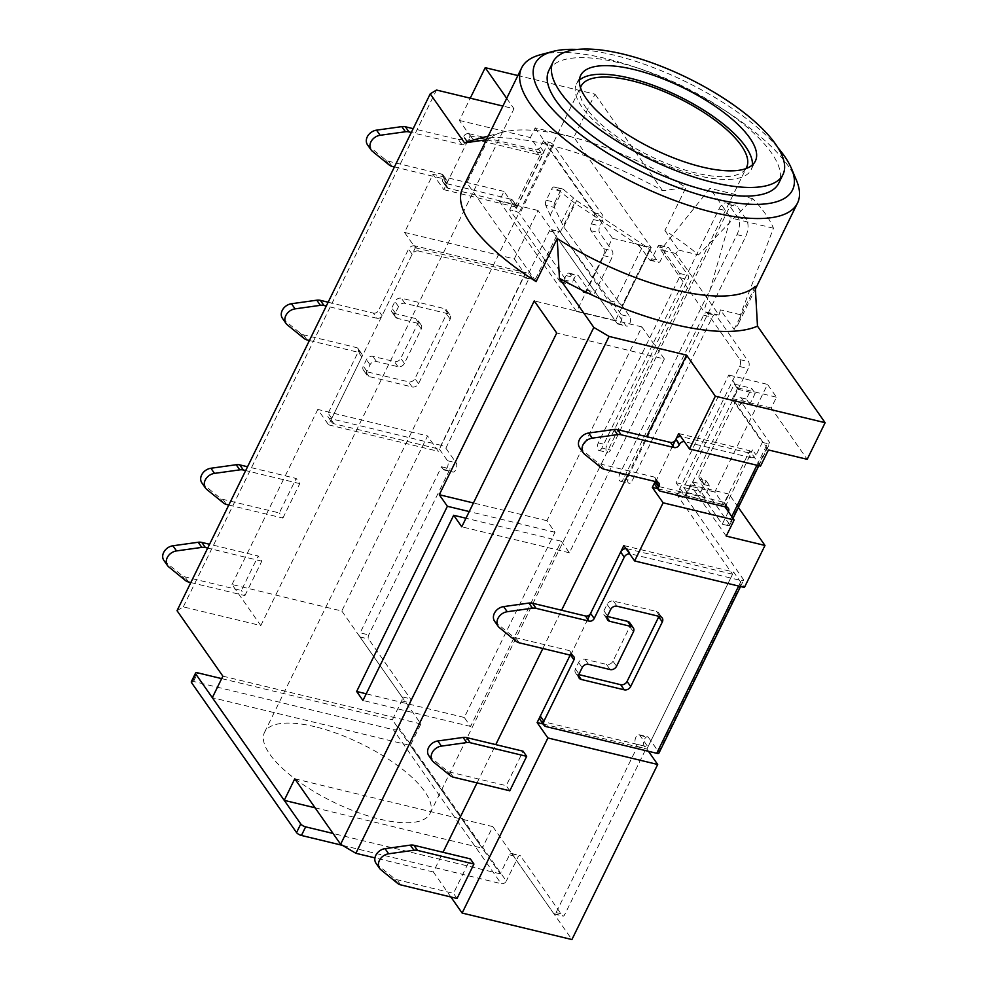 <?xml version="1.0" encoding="UTF-8"?>
<svg xmlns="http://www.w3.org/2000/svg" width="989" height="989" viewBox="0 0 989 989"><rect width="100%" height="100%" fill="white"/><g stroke="black" fill="none" stroke-linecap="round" stroke-linejoin="round"><path stroke-width="0.74" stroke-dasharray="4.95 3.71" d="M540.402 720.091A5.118 4.055 145 0 0 542.479 721.451L647.956 746.918L639.871 735.371A5.118 2.571 -76.4 0 0 638.956 734.691A5.118 2.571 -76.4 0 0 635.556 738.054A5.118 2.571 -76.4 0 0 635.643 743.975L637.448 746.547L556.09 912.6A3.054 1.533 103.6 0 1 554.31 914.034A3.054 1.533 103.6 0 1 553.766 913.638L511.869 853.816A3.054 1.533 -76.4 0 0 511.325 853.408A3.054 1.533 -76.4 0 0 509.533 854.855L500.249 873.819L392.373 719.819L401.67 700.842A3.054 1.533 -76.4 0 0 401.855 696.751L410.472 698.827A3.054 1.533 -76.4 0 1 410.274 702.932L398.456 727.063A4.092 3.239 -35 0 1 393.325 729.672L501.188 883.684A4.092 3.239 145 0 0 506.319 881.063L398.456 727.063M647.956 746.918L732.565 574.201L677.91 496.169A3.054 1.533 103.6 0 1 678.095 492.065L739.611 366.499A5.118 2.571 -76.4 0 0 739.92 359.625L707.568 313.426A5.118 2.571 -76.4 0 0 706.653 312.759A5.118 2.571 -76.4 0 0 703.649 315.17L623.478 478.837A5.118 2.571 103.6 0 1 620.474 481.247A5.118 2.571 103.6 0 1 619.88 473.706L736.978 234.665A12.795 6.429 -76.4 0 0 737.769 217.481L728.769 204.649A12.795 6.429 -76.4 0 0 726.507 202.968A12.795 6.429 -76.4 0 0 719.003 208.988L601.905 448.029L610.51 450.119A5.118 2.571 -76.4 0 1 607.518 452.529A5.118 2.571 -76.4 0 1 606.912 444.976L687.948 279.566A3.054 1.533 -76.4 0 0 688.134 275.474L668.7 247.732A3.054 1.533 -76.4 0 0 668.168 247.337A3.054 1.533 -76.4 0 0 666.376 248.771L660.454 260.861A3.054 1.533 103.6 0 1 658.662 262.308A3.054 1.533 103.6 0 1 658.118 261.9L649.934 250.205A4.092 1.434 26.1 0 0 649.464 249.673L646.843 247.114L576.636 200.631L563.285 189.295L554.668 187.218L574.56 202.992L637.942 244.963L646.843 247.114M637.942 244.963L641.589 248.523L649.513 259.823A3.054 1.533 103.6 0 0 650.057 260.231A3.054 1.533 103.6 0 0 651.838 258.784L657.759 246.694A3.054 1.533 -76.4 0 1 659.552 245.26A3.054 1.533 -76.4 0 1 660.096 245.655L679.53 273.397A3.054 1.533 -76.4 0 1 679.344 277.489L598.308 442.899A5.118 2.571 -76.4 0 0 598.901 450.44A5.118 2.571 -76.4 0 0 601.905 448.029M641.589 248.523L614.169 304.513L621.352 314.774A5.118 2.571 103.6 0 1 621.438 320.708A5.118 2.571 103.6 0 1 618.038 324.058A5.118 2.571 103.6 0 1 617.136 323.391L551.689 229.955L560.293 232.032A3.054 1.533 103.6 0 0 559.762 231.636A3.054 1.533 103.6 0 0 557.969 233.07L535.692 278.552A3.054 1.533 -76.4 0 1 533.899 279.986A3.054 1.533 -76.4 0 1 533.368 279.578L530.475 275.461A4.092 1.434 26.1 0 0 525.592 272.581L440.983 445.297A4.092 1.434 -153.9 0 1 445.866 448.178L456.114 462.803A5.118 2.571 103.6 0 1 456.201 468.737A5.118 2.571 103.6 0 1 452.801 472.087A5.118 2.571 103.6 0 1 451.899 471.419L450.094 468.86L368.749 634.913A3.054 1.533 103.6 0 0 368.563 639.005L410.472 698.827M309.396 340.5L360.058 352.727A4.092 3.239 -35 0 1 361.727 353.815A4.092 3.239 -35 0 1 361.813 357.004L331.748 418.372A5.118 4.055 145 0 0 331.859 422.352A5.118 4.055 145 0 0 333.936 423.725L439.413 449.179L524.022 276.463L524.751 277.501A3.054 1.533 -76.4 0 0 525.295 277.909A3.054 1.533 -76.4 0 0 527.088 276.463L549.365 230.993A3.054 1.533 103.6 0 1 551.145 229.559A3.054 1.533 103.6 0 1 551.689 229.955M439.413 449.179L447.51 460.726A5.118 2.571 103.6 0 1 447.597 466.66A5.118 2.571 103.6 0 1 444.197 470.01A5.118 2.571 103.6 0 1 443.282 469.342L441.49 466.771L360.144 632.836L368.749 634.913M401.855 696.751L359.947 636.928A3.054 1.533 103.6 0 1 360.144 632.836M658.946 616.332A5.118 4.055 145 0 0 658.625 612.846A5.118 4.055 145 0 0 656.535 611.474L613.489 601.089A5.118 4.055 145 0 0 607.073 604.353L603.908 610.819A5.118 4.055 145 0 0 604.019 614.799A5.118 4.055 145 0 0 606.096 616.159L607.283 616.444M629.709 622.724A5.118 4.055 -35 0 1 629.82 626.705L612.945 661.159A5.118 4.055 -35 0 1 606.529 664.435L585.006 659.23A5.118 4.055 145 0 0 578.59 662.506L575.425 668.96A5.118 4.055 145 0 0 575.536 672.94A5.118 4.055 145 0 0 577.613 674.313L578.8 674.597M570.702 655.237L587.738 619.238M570.356 654.73A4.092 3.239 145 0 0 570.27 651.553A4.092 3.239 145 0 0 568.601 650.453L572.198 655.596M494.599 621.228A10.236 8.097 145 0 0 495.823 622.551L512.673 636.248A10.236 8.097 145 0 0 515.615 637.67L568.601 650.453M732.565 574.201L627.088 548.747A5.118 4.055 145 0 0 625.988 548.623M738.647 586.057L741.33 580.58L630.685 553.877A5.118 4.055 145 0 0 629.585 553.753M741.33 580.58A4.092 1.434 26.1 0 0 743.567 580.333A4.092 1.434 26.1 0 0 743.332 579.356L658.723 752.073A4.092 1.434 -153.9 0 1 658.958 753.049M677.91 496.169L686.514 498.246L743.332 579.356M649.464 249.673L622.032 305.663A4.092 1.434 -153.9 0 1 622.501 306.194L629.968 316.863A5.118 2.571 103.6 0 1 630.055 322.785A5.118 2.571 103.6 0 1 626.655 326.147A5.118 2.571 103.6 0 1 625.74 325.468L560.293 232.032M686.514 498.246A3.054 1.533 103.6 0 1 686.7 494.141L748.216 368.576A5.118 2.571 -76.4 0 0 748.537 361.702L716.172 315.503A5.118 2.571 -76.4 0 0 715.27 314.836A5.118 2.571 -76.4 0 0 712.265 317.246L632.082 480.914A5.118 2.571 103.6 0 1 629.091 483.324A5.118 2.571 103.6 0 1 628.485 475.783L745.595 236.742A12.795 6.429 -76.4 0 0 746.374 219.558L737.386 206.726A12.795 6.429 -76.4 0 0 735.111 205.044A12.795 6.429 -76.4 0 0 727.62 211.077L610.51 450.119M639.871 735.371L648.475 737.448L658.723 752.073M648.475 737.448A5.118 2.571 -76.4 0 0 647.572 736.768A5.118 2.571 -76.4 0 0 644.173 740.131A5.118 2.571 -76.4 0 0 644.259 746.052L646.052 748.624L564.707 914.677A3.054 1.533 103.6 0 1 562.914 916.111A3.054 1.533 103.6 0 1 562.382 915.715L520.474 855.893A3.054 1.533 -76.4 0 0 519.93 855.485A3.054 1.533 -76.4 0 0 518.149 856.931L506.319 881.063M622.032 305.663L619.411 303.104L610.51 300.953L614.169 304.513M524.022 276.463L418.545 251.008L414.96 245.878L525.592 272.581M361.813 357.004L358.216 351.861L328.15 413.241A5.118 4.055 145 0 0 328.261 417.222A5.118 4.055 145 0 0 330.338 418.582L440.983 445.297M358.216 351.861A4.092 3.239 145 0 0 358.129 348.684A4.092 3.239 145 0 0 356.46 347.584L360.058 352.727M282.458 318.359A10.236 8.097 145 0 0 283.682 319.67L300.532 333.38A10.236 8.097 145 0 0 303.475 334.801L356.46 347.584M418.545 251.008A5.118 4.055 145 0 0 412.141 254.272L382.063 315.652A4.092 3.239 -35 0 1 376.933 318.26L373.335 313.13L328.15 302.226M373.335 313.13A4.092 3.239 145 0 0 378.478 310.521L382.063 315.652M414.96 245.878A5.118 4.055 145 0 0 408.544 249.141L378.478 310.521M393.968 313.29L415.491 318.495A5.118 4.055 -35 0 1 417.568 319.855A5.118 4.055 -35 0 1 417.679 323.836L400.805 358.29A5.118 4.055 -35 0 1 394.388 361.566L372.865 356.361A5.118 4.055 145 0 0 366.449 359.637L363.284 366.091A5.118 4.055 145 0 0 363.396 370.071A5.118 4.055 145 0 0 365.473 371.444L408.531 381.828A5.118 4.055 145 0 0 414.947 378.564L446.595 313.958A5.118 4.055 145 0 0 446.484 309.977A5.118 4.055 145 0 0 444.395 308.605L401.349 298.221A5.118 4.055 145 0 0 394.932 301.484L391.768 307.95A5.118 4.055 145 0 0 391.879 311.931A5.118 4.055 145 0 0 393.968 313.29L397.553 318.433L419.089 323.626A5.118 4.055 -35 0 1 421.166 324.998A5.118 4.055 -35 0 1 421.277 328.966L404.402 363.42A5.118 4.055 -35 0 1 397.986 366.696L376.463 361.492A5.118 4.055 145 0 0 370.047 364.768L366.882 371.221A5.118 4.055 145 0 0 366.993 375.202A5.118 4.055 145 0 0 369.07 376.574L412.129 386.959A5.118 4.055 145 0 0 418.545 383.695L450.193 319.088A5.118 4.055 145 0 0 450.082 315.108A5.118 4.055 145 0 0 447.992 313.748L404.946 303.351A5.118 4.055 145 0 0 398.53 306.615L395.365 313.08A5.118 4.055 145 0 0 395.476 317.061A5.118 4.055 145 0 0 397.553 318.433M441.49 466.771L450.094 468.86M191.322 681.718A4.092 1.434 -153.9 0 1 193.56 681.458L393.325 729.672M221.66 678.615L392.373 719.819M342.503 845.372L501.188 883.684M500.249 873.819L333.058 833.467M637.448 746.547L646.052 748.624M376.933 318.26L326.271 306.034M610.51 300.953L560.256 232.18L550.218 215.256L545.78 205.366L554.384 207.455L563.755 226.938L619.411 303.104M554.668 187.218A4.092 2.052 -76.4 0 0 554.186 186.958A4.092 2.052 -76.4 0 0 551.788 188.887L560.404 190.964A4.092 2.052 103.6 0 1 562.803 189.035A4.092 2.052 103.6 0 1 563.285 189.295M554.384 207.455A4.092 2.052 103.6 0 1 554.841 202.312L546.237 200.235L551.788 188.887M546.237 200.235A4.092 2.052 -76.4 0 0 545.78 205.366M554.841 202.312L560.404 190.964M394.426 166.918L445.087 179.145A4.092 3.239 -35 0 1 446.756 180.245A4.092 3.239 -35 0 1 446.843 183.422L446.534 184.078A4.092 3.239 145 0 0 446.62 187.255A4.092 3.239 145 0 0 448.289 188.343L514.589 204.352A4.092 3.239 -35 0 1 516.246 205.452A4.092 3.239 -35 0 1 516.345 208.63L543.987 152.207A4.092 3.239 -35 0 1 538.844 154.816L472.544 138.819A4.092 3.239 145 0 0 467.414 141.427L467.105 142.082A4.092 3.239 -35 0 1 461.974 144.691L411.313 132.464M461.974 144.691L458.377 139.56L413.179 128.657M367.5 144.79A10.236 8.097 145 0 0 368.724 146.1L385.562 159.798A10.236 8.097 145 0 0 388.516 161.232L441.49 174.015L445.087 179.145M467.414 141.427L463.816 136.297L463.507 136.939L467.105 142.082M463.816 136.297A4.092 3.239 -35 0 1 468.959 133.688L472.544 138.819M538.844 154.816L535.259 149.685L468.959 133.688M535.259 149.685A4.092 3.239 145 0 0 540.39 147.077L543.443 140.821L548.611 142.07L514.849 210.991A4.092 1.434 -153.9 0 1 519.732 213.871L553.494 144.963L602.388 214.774A5.118 2.571 103.6 0 1 602.078 221.647L599.977 225.949A5.118 2.571 -76.4 0 0 599.655 232.823L612.24 250.798A5.118 2.571 103.6 0 1 611.931 257.672L595.057 292.126A5.118 2.571 103.6 0 1 592.052 294.537A5.118 2.571 103.6 0 1 591.138 293.869L578.553 275.894A5.118 2.571 -76.4 0 0 577.65 275.226A5.118 2.571 -76.4 0 0 574.646 277.637L572.544 281.939A5.118 2.571 103.6 0 1 569.54 284.35A5.118 2.571 103.6 0 1 568.638 283.682L519.732 213.871M543.443 140.821L593.783 212.697A5.118 2.571 103.6 0 1 593.474 219.57L591.36 223.873A5.118 2.571 -76.4 0 0 591.051 230.746L603.636 248.721A5.118 2.571 103.6 0 1 603.315 255.595L586.44 290.049A5.118 2.571 103.6 0 1 583.436 292.46A5.118 2.571 103.6 0 1 582.533 291.792L569.948 273.817A5.118 2.571 -76.4 0 0 569.034 273.149A5.118 2.571 -76.4 0 0 566.042 275.56L563.928 279.862A5.118 2.571 103.6 0 1 560.936 282.273A5.118 2.571 103.6 0 1 560.021 281.605L509.681 209.742L514.849 210.991M509.681 209.742L512.747 203.499A4.092 3.239 145 0 0 512.661 200.31A4.092 3.239 145 0 0 510.992 199.222L514.589 204.352M448.289 188.343L444.691 183.212L510.992 199.222M444.691 183.212A4.092 3.239 -35 0 1 443.023 182.124A4.092 3.239 -35 0 1 442.936 178.935L446.534 184.078M446.843 183.422L443.245 178.292L442.936 178.935M443.245 178.292A4.092 3.239 145 0 0 443.159 175.115A4.092 3.239 145 0 0 441.49 174.015M458.377 139.56A4.092 3.239 145 0 0 463.507 136.939M553.494 144.963A4.092 1.434 26.1 0 0 548.611 142.07M163.877 560.417A10.236 8.097 145 0 0 165.101 561.727L181.951 575.425A10.236 8.097 145 0 0 184.894 576.859L241.328 590.482L258.203 556.016L209.569 544.284M190.815 582.546L244.913 595.613L241.328 590.482M244.913 595.613L261.801 561.159L258.203 556.016M261.801 561.159L207.69 548.091M509.805 790.804L506.207 785.674L523.094 751.207M428.769 755.608A10.236 8.097 145 0 0 429.992 756.919L446.843 770.629A10.236 8.097 145 0 0 449.785 772.05L506.207 785.674M201.867 482.892A10.236 8.097 145 0 0 203.091 484.202L219.929 497.9A10.236 8.097 145 0 0 222.871 499.334L279.306 512.945L296.181 478.491L247.547 466.759M228.793 505.02L282.903 518.088L279.306 512.945M282.903 518.088L299.778 483.621L296.181 478.491M299.778 483.621L245.68 470.566M457.054 898.482L453.457 893.351L470.344 858.885M376.018 863.286A10.236 8.097 145 0 0 377.242 864.596L394.092 878.294A10.236 8.097 145 0 0 397.034 879.728L453.457 893.351M729.425 524.232L701.201 483.93L702.882 480.481L699.297 475.35L736.001 400.409L739.599 405.539L741.293 402.103L769.516 442.392L729.425 524.232A4.092 1.434 -153.9 0 1 729.659 525.196A4.092 1.434 -153.9 0 1 727.422 525.456L731.773 516.555M680.753 436.483A4.092 3.239 -35 0 1 681.087 436.557L684.685 441.687A4.092 3.239 145 0 0 684.339 441.626M728.374 511.709L722.254 524.207L692.584 481.853L687.318 492.621L683.72 487.49L734.357 384.115L737.955 389.246L732.676 400.013L762.346 442.367L756.115 455.076A4.092 3.239 -35 0 1 750.985 457.684L747.387 452.554L681.087 436.557M747.387 452.554A4.092 3.239 145 0 0 752.518 449.946L756.115 455.076M725.234 506.863L752.518 449.946M724.888 506.368A4.092 3.239 145 0 0 724.789 503.178A4.092 3.239 145 0 0 723.12 502.091L726.717 507.221M660.417 491.212L656.832 486.081L723.12 502.091M656.832 486.081A4.092 3.239 -35 0 1 655.163 484.993M655.732 481.655L672.78 445.668M655.386 481.161A4.092 3.239 145 0 0 655.299 477.984A4.092 3.239 145 0 0 653.63 476.883L657.228 482.014M579.641 447.658A10.236 8.097 145 0 0 580.864 448.969L597.702 462.667A10.236 8.097 145 0 0 600.644 464.101L653.63 476.883M750.985 457.684L684.685 441.687M722.254 524.207L727.422 525.456M762.346 442.367L767.513 443.616A4.092 1.434 26.1 0 0 769.751 443.369A4.092 1.434 26.1 0 0 769.516 442.392M732.676 400.013L741.293 402.103M739.599 405.539A4.092 3.239 -35 0 1 744.729 402.931L741.144 397.801A4.092 3.239 145 0 0 736.001 400.409M737.955 389.246L755.176 393.412L749.897 404.18L744.729 402.931M734.357 384.115L751.578 388.269L755.176 393.412M699.297 475.35A4.092 3.239 145 0 0 699.384 478.528A4.092 3.239 145 0 0 701.053 479.628L704.638 484.758A4.092 3.239 -35 0 1 702.981 483.67A4.092 3.239 -35 0 1 702.882 480.481M683.72 487.49L700.941 491.644L706.22 480.877L701.053 479.628M749.897 404.18L746.299 399.037L751.578 388.269M746.299 399.037L741.144 397.801M687.318 492.621L704.539 496.775L700.941 491.644M706.22 480.877L709.805 486.007L704.539 496.775M709.805 486.007L704.638 484.758M692.584 481.853L701.201 483.93M755.237 286.34L734.135 329.411A153.616 53.802 26.1 0 0 738.437 323.65A153.616 53.802 26.1 0 0 740.452 314.712L773.46 228.212A153.616 53.802 26.1 0 0 752.79 198.69L698.555 254.89A153.616 53.802 26.1 0 0 664.88 230.536L685.983 187.465A153.616 53.802 26.1 0 0 567.661 136A153.616 53.802 26.1 0 0 502.499 132.266A153.616 53.802 26.1 0 0 487.948 139.659L466.845 182.73A153.616 53.802 26.1 0 0 462.543 188.491M540.476 54.729A153.616 53.802 -153.9 0 1 605.639 58.475A153.616 53.802 -153.9 0 1 796.368 180.097M472.099 140.339A179.219 62.764 -153.9 0 1 548.116 144.703A179.219 62.764 -153.9 0 1 662.63 190.729L685.983 187.465M580.481 87.613A92.162 32.278 26.1 0 0 696.157 173.063A92.162 32.278 26.1 0 0 745.867 168.637M314.935 726.717A92.162 32.278 26.1 0 0 264.52 732.367A92.162 32.278 26.1 0 0 294.969 778.788A92.162 32.278 26.1 0 0 379.652 819.115A92.162 32.278 26.1 0 0 430.054 813.465A92.162 32.278 26.1 0 0 399.605 767.056A92.162 32.278 26.1 0 0 314.935 726.717M777.997 147.794A143.368 50.204 26.1 0 0 613.452 54.988A143.368 50.204 26.1 0 0 577.255 49.45M450.885 896.986L433.367 871.989L443.023 852.295M477.019 782.892L495.773 744.618M542.85 648.512L561.604 610.238M627.879 474.93L646.633 436.668M433.367 871.989L374.955 857.883M177.031 610.695L183.299 606.875L260.787 625.58L232.019 584.511L341.798 611.017L427.569 435.939L317.79 409.434L328.583 424.837L415.306 247.819L404.513 232.415L432.997 174.274L443.789 189.665L470.158 135.827L459.378 120.435L470.269 98.183M232.019 584.511L317.79 409.434M183.299 606.875L436.495 90.036M260.787 625.58L513.983 108.741L502.919 106.07M506.702 98.344L513.983 108.741M294.784 778.813L492.819 826.619L482.261 848.154L410.361 745.483L212.314 697.69M341.798 611.017L420.906 723.948L410.361 745.483M404.513 232.415L514.292 258.908L525.085 274.312L438.362 451.33L427.569 435.939M514.292 258.908L538.028 210.459L615.331 320.832L651.207 247.609L573.904 137.236L595.007 94.165L517.877 75.547M662.63 190.729L595.007 94.165M664.88 230.536L678.565 250.069L675.821 253.481L718.978 315.083L720.462 309.878L734.135 329.411M738.363 507.444L729.029 494.117L723.75 504.885L714.763 492.052L767.513 384.375L776.501 397.219L771.222 407.975L807.185 459.316M648.463 751.306L646.905 749.069L733.628 572.05L744.408 587.454M492.819 826.619L571.914 939.55M740.452 314.712L720.462 309.878M678.565 250.069L698.555 254.89M535.16 127.89L612.463 238.25L576.587 311.473L499.284 201.113L504.031 191.421L514.824 206.812L541.193 152.974L530.413 137.582L535.16 127.89L573.904 137.236M504.031 191.421L432.997 174.274M443.789 189.665L514.824 206.812M470.158 135.827L541.193 152.974M459.378 120.435L530.413 137.582M657.772 488.727L723.367 504.551L724.925 506.788M760.529 466.116L749.736 450.712L723.367 504.551M678.701 433.565L749.736 450.712M499.284 201.113L538.028 210.459M536.1 281.605L466.845 182.73M315.083 807.803L482.261 848.154M328.583 424.837L438.362 451.33M415.306 247.819L525.085 274.312M543.159 724.022L646.905 749.069M623.836 545.557L733.628 572.05M726.235 536.1L690.285 484.771L685.006 495.538L676.019 482.706L728.769 375.029L737.757 387.861L732.478 398.629L768.441 449.958M732.478 398.629L771.222 407.975M737.757 387.861L776.501 397.219M728.769 375.029L767.513 384.375M676.019 482.706L714.763 492.052M685.006 495.538L723.75 504.885M690.285 484.771L729.029 494.117M576.587 311.473L615.331 320.832M612.463 238.25L651.207 247.609M718.978 315.083L703.908 311.448L660.763 249.846L709.978 188.355L730.648 217.877L703.908 311.448M773.46 228.212L730.648 217.877M675.821 253.481L660.763 249.846M752.79 198.69L709.978 188.355M664.348 358.982L641.873 326.902L546.929 520.709L555.014 532.267L464.286 717.47L470.579 726.445L561.307 541.243L569.392 552.802L664.348 358.982L556.72 333.009M569.392 552.802L461.764 526.816M561.307 541.243L465.967 518.236M470.579 726.445L362.951 700.472M464.286 717.47L366.214 693.796M555.014 532.267L469.243 511.56M546.929 520.709L473.447 502.981M641.873 326.902L534.245 300.916M420.906 723.948L222.871 676.155M752.394 164.928A97.293 34.071 -153.9 0 1 751.158 169.663A97.293 34.071 -153.9 0 1 697.95 175.634A97.293 34.071 -153.9 0 1 608.569 133.058A97.293 34.071 -153.9 0 1 576.426 84.065A97.293 34.071 -153.9 0 1 579.406 80.183M548.833 70.54A128.014 44.826 -153.9 0 1 618.842 62.69A128.014 44.826 -153.9 0 1 736.459 118.717A128.014 44.826 -153.9 0 1 778.751 183.175M499.42 627.681L495.823 622.551M516.27 641.379L512.673 636.248M519.213 642.801L515.615 637.67M627.088 548.747L630.685 553.877M622.501 306.194L649.934 250.205M445.866 448.178L530.475 275.461M542.479 721.451L546.076 726.594M603.908 610.819L607.506 615.949M606.096 616.159L607.036 617.495M607.073 604.353L610.67 609.484M613.489 601.089L617.087 606.22M656.535 611.474L660.133 616.617M577.613 674.313L578.553 675.648M575.425 668.96L579.01 674.09M578.59 662.506L582.175 667.637M585.006 659.23L588.591 664.361M606.529 664.435L610.126 669.565M612.945 661.159L616.53 666.289M629.82 626.705L633.417 631.835M679.53 273.397L688.134 275.474M679.344 277.489L687.948 279.566M660.096 245.655L668.7 247.732M657.759 246.694L666.376 248.771M651.838 258.784L660.454 260.861M649.513 259.823L658.118 261.9M621.352 314.774L629.968 316.863M617.136 323.391L625.74 325.468M549.365 230.993L557.969 233.07M527.088 276.463L535.692 278.552M524.751 277.501L533.368 279.578M447.51 460.726L456.114 462.803M333.936 423.725L330.338 418.582M443.282 469.342L451.899 471.419M359.947 636.928L368.563 639.005M401.67 700.842L410.274 702.932M193.56 681.458L197.788 672.854M509.533 854.855L518.149 856.931M511.869 853.816L520.474 855.893M553.766 913.638L562.382 915.715M556.09 912.6L564.707 914.677M635.643 743.975L644.259 746.052M678.095 492.065L686.7 494.141M739.611 366.499L748.216 368.576M739.92 359.625L748.537 361.702M707.568 313.426L716.172 315.503M703.649 315.17L712.265 317.246M623.478 478.837L632.082 480.914M619.88 473.706L628.485 475.783M736.978 234.665L745.595 236.742M737.769 217.481L746.374 219.558M728.769 204.649L737.386 206.726M719.003 208.988L727.62 211.077M598.308 442.899L606.912 444.976M283.682 319.67L287.28 324.812M300.532 333.38L304.13 338.51M303.475 334.801L307.072 339.932M412.141 254.272L408.544 249.141M331.748 418.372L328.15 413.241M395.365 313.08L391.768 307.95M398.53 306.615L394.932 301.484M404.946 303.351L401.349 298.221M447.992 313.748L444.395 308.605M450.193 319.088L446.595 313.958M418.545 383.695L414.947 378.564M412.129 386.959L408.531 381.828M369.07 376.574L365.473 371.444M366.882 371.221L363.284 366.091M370.047 364.768L366.449 359.637M376.463 361.492L372.865 356.361M397.986 366.696L394.388 361.566M404.402 363.42L400.805 358.29M421.277 328.966L417.679 323.836M419.089 323.626L415.491 318.495M560.256 232.18L574.56 202.992M550.218 215.256L561.159 192.942M561.245 222.71L573.299 198.121M563.755 226.938L576.636 200.631M368.724 146.1L372.321 151.23M385.562 159.798L389.159 164.928M388.516 161.232L392.101 166.362M560.021 281.605L568.638 283.682M563.928 279.862L572.544 281.939M566.042 275.56L574.646 277.637M569.948 273.817L578.553 275.894M582.533 291.792L591.138 293.869M586.44 290.049L595.057 292.126M603.315 255.595L611.931 257.672M603.636 248.721L612.24 250.798M591.051 230.746L599.655 232.823M591.36 223.873L599.977 225.949M593.474 219.57L602.078 221.647M593.783 212.697L602.388 214.774M516.345 208.63L512.747 203.499M540.39 147.077L543.987 152.207M188.491 581.989L184.894 576.859M185.549 580.568L181.951 575.425M168.699 566.87L165.101 561.727M433.59 762.062L429.992 756.919M450.44 775.759L446.843 770.629M453.382 777.181L449.785 772.05M226.469 504.464L222.871 499.334M223.526 503.042L219.929 497.9M206.676 489.332L203.091 484.202M380.839 869.739L377.242 864.596M397.689 883.437L394.092 878.294M400.632 884.858L397.034 879.728M584.45 454.099L580.864 448.969M601.3 467.797L597.702 462.667M604.242 469.231L600.644 464.101M756.919 465.238L767.513 443.616M604.019 614.799L607.617 619.93M658.625 612.846L662.21 617.977M575.536 672.94L579.121 678.071M659.552 245.26L668.168 247.337M650.057 260.231L658.662 262.308M618.038 324.058L626.655 326.147M551.145 229.559L559.762 231.636M525.295 277.909L533.899 279.986M444.197 470.01L452.801 472.087M511.325 853.408L519.93 855.485M554.31 914.034L562.914 916.111M638.956 734.691L647.572 736.768M706.653 312.759L715.27 314.836M620.474 481.247L629.091 483.324M726.507 202.968L735.111 205.044M598.901 450.44L607.518 452.529M331.859 422.352L328.261 417.222M395.476 317.061L391.879 311.931M450.082 315.108L446.484 309.977M366.993 375.202L363.396 370.071M421.166 324.998L417.568 319.855M358.129 348.684L361.727 353.815M562.803 189.035L554.186 186.958M573.855 656.684L570.27 651.553M740.538 586.514L743.567 580.333M560.936 282.273L569.54 284.35M569.034 273.149L577.65 275.226M583.436 292.46L592.052 294.537M443.159 175.115L446.756 180.245M446.62 187.255L443.023 182.124M512.661 200.31L516.246 205.452M699.384 478.528L702.981 483.67M724.789 503.178L728.386 508.321M658.897 483.114L655.299 477.984M729.659 525.196L733.022 518.335M758.81 465.695L769.751 443.369M738.437 323.65L755.448 288.936M502.499 132.266L488.232 136.049M264.52 732.367L581.025 86.315M430.054 813.465L746.559 167.413M576.426 84.065L580.642 75.448M751.158 169.663L755.373 161.046"/><path stroke-width="1.48" d="M607.283 616.444L627.632 621.364A5.118 4.055 -35 0 1 629.709 622.724L633.306 627.867A5.118 4.055 -35 0 1 633.417 631.835L616.53 666.289A5.118 4.055 -35 0 1 610.126 669.565L588.591 664.361A5.118 4.055 145 0 0 582.175 667.637L579.01 674.09A5.118 4.055 145 0 0 579.121 678.071A5.118 4.055 145 0 0 581.211 679.443L624.257 689.827A5.118 4.055 145 0 0 630.673 686.564L662.321 621.957A5.118 4.055 145 0 0 662.21 617.977A5.118 4.055 145 0 0 660.133 616.617L617.087 606.22A5.118 4.055 145 0 0 610.67 609.484L607.506 615.949A5.118 4.055 145 0 0 607.617 619.93A5.118 4.055 145 0 0 609.694 621.302L631.217 626.494A5.118 4.055 -35 0 1 633.306 627.867M578.8 674.597L620.672 684.697A5.118 4.055 145 0 0 627.075 681.433L658.736 616.827A5.118 4.055 145 0 0 658.946 616.332M547.906 737.967L657.685 764.472L571.914 939.55L462.135 913.057L547.906 737.967L537.126 722.576L570.171 655.101L540.291 716.11A5.118 4.055 145 0 0 540.402 720.091L543.987 725.221A5.118 4.055 145 0 0 546.076 726.594L656.721 753.297L738.647 586.057M629.585 553.753A5.118 4.055 145 0 0 624.269 557.141L594.204 618.521A4.092 3.239 -35 0 1 589.073 621.129L585.476 615.999L532.49 603.216A10.236 8.097 145 0 0 528.917 603.067L503.636 606.603A10.236 8.097 145 0 0 494.896 612.339A10.236 8.097 145 0 0 494.599 621.228L498.196 626.371A10.236 8.097 145 0 0 499.42 627.681L516.27 641.379A10.236 8.097 145 0 0 519.213 642.801L572.198 655.596A4.092 3.239 -35 0 1 573.855 656.684A4.092 3.239 -35 0 1 573.954 659.873L543.888 721.241A5.118 4.055 145 0 0 543.987 725.221M585.476 615.999A4.092 3.239 145 0 0 590.606 613.39L594.204 618.521M625.988 548.623A5.118 4.055 145 0 0 620.672 552.01L590.606 613.39M589.073 621.129L536.087 608.346A10.236 8.097 145 0 0 532.515 608.198L507.233 611.734A10.236 8.097 145 0 0 498.493 617.47A10.236 8.097 145 0 0 498.196 626.371M740.538 586.514L658.958 753.049A4.092 1.434 -153.9 0 1 656.721 753.297M328.15 302.226L320.362 300.347A10.236 8.097 145 0 0 316.789 300.199L291.495 303.734A10.236 8.097 145 0 0 282.755 309.47A10.236 8.097 145 0 0 282.458 318.359L286.056 323.502A10.236 8.097 145 0 0 287.28 324.812L304.13 338.51A10.236 8.097 145 0 0 307.072 339.932L309.396 340.5M333.058 833.467L305.65 826.853L301.435 835.458A4.092 1.434 -153.9 0 1 296.552 832.577L191.557 682.682A4.092 1.434 -153.9 0 1 191.322 681.718L195.55 673.101A4.092 1.434 26.1 0 1 197.788 672.854L221.66 678.615M301.435 835.458L342.503 845.372M326.271 306.034L323.947 305.477A10.236 8.097 145 0 0 320.387 305.329L295.093 308.865A10.236 8.097 145 0 0 286.353 314.601A10.236 8.097 145 0 0 286.056 323.502M195.55 673.101A4.092 1.434 26.1 0 0 195.785 674.065L191.557 682.682M296.552 832.577L300.767 823.961L195.785 674.065M300.767 823.961A4.092 1.434 26.1 0 0 305.65 826.853M411.313 132.464L408.989 131.908A10.236 8.097 145 0 0 405.416 131.76L380.135 135.283A10.236 8.097 145 0 0 371.394 141.031A10.236 8.097 145 0 0 371.098 149.92A10.236 8.097 145 0 0 372.321 151.23L389.159 164.928A10.236 8.097 145 0 0 392.101 166.362L394.426 166.918M413.179 128.657L405.391 126.765A10.236 8.097 145 0 0 401.818 126.629L376.537 130.152A10.236 8.097 145 0 0 367.797 135.901A10.236 8.097 145 0 0 367.5 144.79L371.098 149.92M207.69 548.091L205.366 547.535A10.236 8.097 145 0 0 201.805 547.387L176.512 550.922A10.236 8.097 145 0 0 167.771 556.659A10.236 8.097 145 0 0 167.475 565.547A10.236 8.097 145 0 0 168.699 566.87L185.549 580.568A10.236 8.097 145 0 0 188.491 581.989L190.815 582.546M209.569 544.284L201.781 542.405A10.236 8.097 145 0 0 198.208 542.256L172.914 545.78A10.236 8.097 145 0 0 164.174 551.528A10.236 8.097 145 0 0 163.877 560.417L167.475 565.547M526.68 756.35L523.094 751.207L466.66 737.596A10.236 8.097 145 0 0 463.087 737.448L437.806 740.971A10.236 8.097 145 0 0 429.065 746.72A10.236 8.097 145 0 0 428.769 755.608L432.366 760.751A10.236 8.097 145 0 0 433.59 762.062L450.44 775.759A10.236 8.097 145 0 0 453.382 777.181L509.805 790.804L526.68 756.35L470.257 742.727A10.236 8.097 145 0 0 466.684 742.578L441.403 746.114A10.236 8.097 145 0 0 432.663 751.85A10.236 8.097 145 0 0 432.366 760.751M245.68 470.566L243.356 470.01A10.236 8.097 145 0 0 239.783 469.862L214.489 473.385A10.236 8.097 145 0 0 205.749 479.133A10.236 8.097 145 0 0 205.452 488.022A10.236 8.097 145 0 0 206.676 489.332L223.526 503.042A10.236 8.097 145 0 0 226.469 504.464L228.793 505.02M247.547 466.759L239.758 464.879A10.236 8.097 145 0 0 236.186 464.731L210.904 468.254A10.236 8.097 145 0 0 202.164 474.003A10.236 8.097 145 0 0 201.867 482.892L205.452 488.022M473.941 864.027L470.344 858.885L413.909 845.274A10.236 8.097 145 0 0 410.336 845.125L385.055 848.649A10.236 8.097 145 0 0 376.315 854.397A10.236 8.097 145 0 0 376.018 863.286L379.615 868.416A10.236 8.097 145 0 0 380.839 869.739L397.689 883.437A10.236 8.097 145 0 0 400.632 884.858L457.054 898.482L473.941 864.027L417.506 850.404A10.236 8.097 145 0 0 413.934 850.256L388.652 853.791A10.236 8.097 145 0 0 379.912 859.528A10.236 8.097 145 0 0 379.615 868.416M684.339 441.626A4.092 3.239 145 0 0 679.554 444.296L675.957 439.165L679.233 444.951A4.092 3.239 -35 0 1 674.102 447.56L621.129 434.777A10.236 8.097 145 0 0 617.556 434.628L592.263 438.152A10.236 8.097 145 0 0 583.522 443.9A10.236 8.097 145 0 0 583.226 452.789A10.236 8.097 145 0 0 584.45 454.099L601.3 467.797A10.236 8.097 145 0 0 604.242 469.231L657.228 482.014A4.092 3.239 -35 0 1 658.897 483.114A4.092 3.239 -35 0 1 658.983 486.291L658.662 486.947A4.092 3.239 145 0 0 658.761 490.124A4.092 3.239 145 0 0 660.417 491.212L726.717 507.221A4.092 3.239 -35 0 1 728.386 508.321A4.092 3.239 -35 0 1 728.473 511.498L728.374 511.709M675.957 439.165A4.092 3.239 -35 0 1 680.753 436.483M658.761 490.124L655.163 484.993A4.092 3.239 -35 0 1 655.077 481.804L658.662 486.947M587.738 619.238L623.836 545.557L634.629 560.948L663.112 502.808L652.332 487.404L655.077 481.804M674.102 447.56L670.505 442.429L617.532 429.634A10.236 8.097 145 0 0 613.959 429.498L588.665 433.021A10.236 8.097 145 0 0 579.925 438.77A10.236 8.097 145 0 0 579.641 447.658L583.226 452.789M670.505 442.429A4.092 3.239 145 0 0 675.648 439.808M679.554 444.296L679.233 444.951M791.46 168.501L796.368 180.097A153.616 53.802 -153.9 0 1 797.517 203.054A153.616 53.802 -153.9 0 1 713.502 212.474A153.616 53.802 -153.9 0 1 572.371 145.247A153.616 53.802 -153.9 0 1 521.623 67.895A153.616 53.802 -153.9 0 1 540.476 54.729L552.641 51.502A143.368 50.204 26.1 0 0 564.435 121.153A143.368 50.204 26.1 0 0 714.132 198.727A143.368 50.204 26.1 0 0 791.46 168.501A143.368 50.204 26.1 0 0 777.997 147.794M521.623 67.895L462.543 188.491A153.616 53.802 26.1 0 0 536.1 281.605L557.203 238.534A153.616 53.802 26.1 0 0 675.524 290A153.616 53.802 26.1 0 0 755.237 286.34L757.487 326.147A179.219 62.764 -153.9 0 1 559.453 278.354L593.82 327.421L609.076 336.433L686.576 355.138L715.331 396.206L825.123 422.699L757.487 326.147M486.415 139.77L464.595 142.923A179.219 62.764 -153.9 0 1 472.099 140.339L488.232 136.049M745.867 168.637A92.162 32.278 26.1 0 0 746.559 167.413A92.162 32.278 26.1 0 0 716.11 120.992A92.162 32.278 26.1 0 0 631.427 80.665A92.162 32.278 26.1 0 0 581.025 86.315A92.162 32.278 26.1 0 0 580.481 87.613M577.255 49.45A143.368 50.204 26.1 0 0 552.641 51.502M443.023 852.295L477.019 782.892M495.773 744.618L542.85 648.512M561.604 610.238L627.879 474.93M646.633 436.668L686.576 355.138M462.135 913.057L450.885 896.986M715.331 396.206L689.494 448.969L678.701 433.565L672.78 445.668M374.955 857.883L355.879 853.284L609.076 336.433M355.879 853.284L340.624 844.272L593.82 327.421M340.624 844.272L294.784 778.813L284.226 800.348L212.314 697.69L222.871 676.155L177.031 610.695L430.227 93.856L464.595 142.923M502.919 106.07L436.495 90.036L430.227 93.856M470.269 98.183L485.216 67.672L506.702 98.344M689.494 448.969L760.529 466.116L768.441 449.958L807.185 459.316L825.123 422.699M634.629 560.948L744.408 587.454L764.979 545.458L738.363 507.444M657.685 764.472L648.463 751.306M724.925 506.788L734.147 519.954L726.235 536.1L764.979 545.458M652.332 487.404L657.772 488.727M663.112 502.808L734.147 519.954M517.877 75.547L485.216 67.672M559.453 278.354L557.203 238.534M461.764 526.816L556.72 333.009L534.245 300.916L439.301 494.735L447.387 506.281L356.658 691.484L362.951 700.472L453.679 515.269L461.764 526.816M284.226 800.348L315.083 807.803M537.126 722.576L543.159 724.022M465.967 518.236L453.679 515.269M366.214 693.796L356.658 691.484M469.243 511.56L447.387 506.281M473.447 502.981L439.301 494.735M633.85 69.477A97.293 34.071 26.1 0 0 580.642 75.448A97.293 34.071 26.1 0 0 612.784 124.441A97.293 34.071 26.1 0 0 702.165 167.017A97.293 34.071 26.1 0 0 755.373 161.046A97.293 34.071 26.1 0 0 723.231 112.054A97.293 34.071 26.1 0 0 633.85 69.477M579.406 80.183A97.293 34.071 -153.9 0 1 629.634 78.094A97.293 34.071 -153.9 0 1 752.394 164.928M782.967 174.559L778.751 183.175A128.014 44.826 -153.9 0 1 708.742 191.025A128.014 44.826 -153.9 0 1 591.125 135.011A128.014 44.826 -153.9 0 1 548.833 70.54L553.061 61.936A128.014 44.826 26.1 0 0 595.353 126.394A128.014 44.826 26.1 0 0 712.958 182.409A128.014 44.826 26.1 0 0 782.967 174.559A128.014 44.826 26.1 0 0 740.674 110.1A128.014 44.826 26.1 0 0 623.07 54.086A128.014 44.826 26.1 0 0 553.061 61.936M536.087 608.346L532.49 603.216M532.515 608.198L528.917 603.067M507.233 611.734L503.636 606.603M620.672 552.01L624.269 557.141M573.954 659.873L570.702 655.237M540.291 716.11L543.888 721.241M607.036 617.495L609.694 621.302M658.736 616.827L662.321 621.957M627.075 681.433L630.673 686.564M620.672 684.697L624.257 689.827M578.553 675.648L581.211 679.443M627.632 621.364L631.217 626.494M320.362 300.347L323.947 305.477M316.789 300.199L320.387 305.329M291.495 303.734L295.093 308.865M405.391 126.765L408.989 131.908M401.818 126.629L405.416 131.76M376.537 130.152L380.135 135.283M205.366 547.535L201.781 542.405M201.805 547.387L198.208 542.256M176.512 550.922L172.914 545.78M470.257 742.727L466.66 737.596M466.684 742.578L463.087 737.448M441.403 746.114L437.806 740.971M243.356 470.01L239.758 464.879M239.783 469.862L236.186 464.731M214.489 473.385L210.904 468.254M417.506 850.404L413.909 845.274M413.934 850.256L410.336 845.125M388.652 853.791L385.055 848.649M621.129 434.777L617.532 429.634M617.556 434.628L613.959 429.498M592.263 438.152L588.665 433.021M731.773 516.555L756.919 465.238M658.983 486.291L655.732 481.655M728.473 511.498L725.234 506.863M733.022 518.335L758.81 465.695M755.448 288.936L797.517 203.054"/></g></svg>
